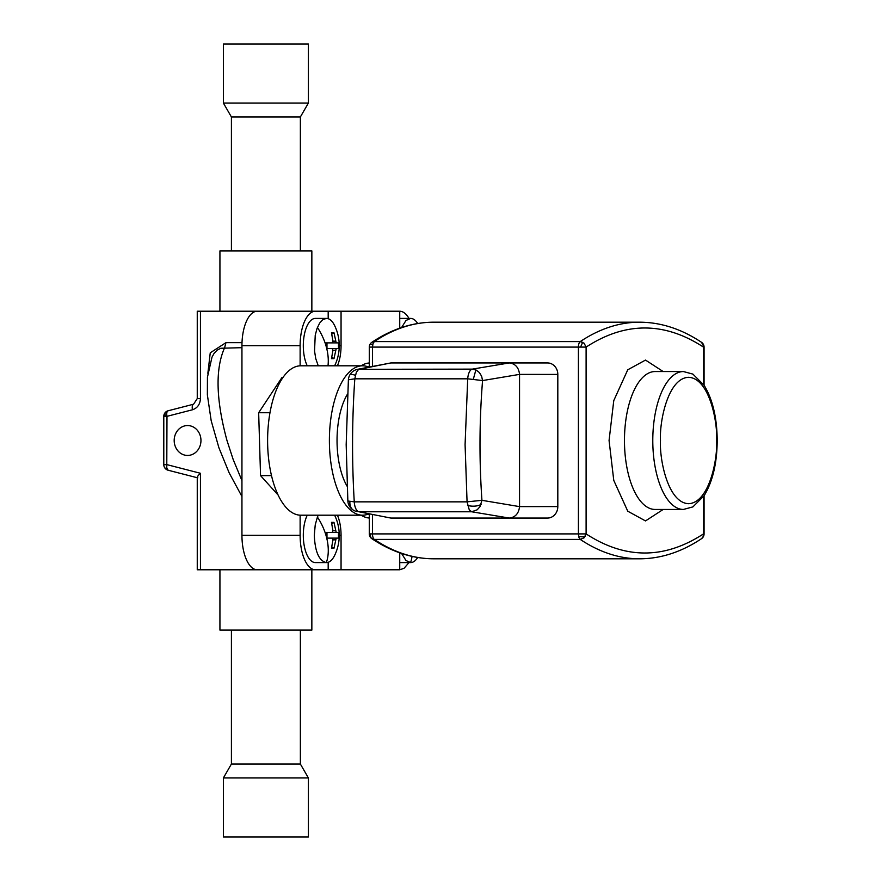 <?xml version="1.0" encoding="UTF-8"?>
<svg xmlns="http://www.w3.org/2000/svg" width="881" height="881" viewBox="0 0 881 881"><rect width="100%" height="100%" fill="white"/><g stroke="black" fill="none" stroke-linecap="round" stroke-linejoin="round"><path stroke-width="1.32" d="M231.417 630.102L231.417 764.025L300.366 764.025L300.366 630.102M231.417 764.025L223.378 777.956L308.405 777.956L300.366 764.025M223.378 777.956L223.378 836.95L308.405 836.95L308.405 777.956M300.366 250.898L300.366 116.975L231.417 116.975L231.417 250.898M300.366 116.975L308.405 103.044L223.378 103.044L231.417 116.975M308.405 103.044L308.405 44.05L223.378 44.05L223.378 103.044M347.852 501.003L354.261 501.851A430.919 191.353 -90 0 1 352.565 444.63A430.919 191.353 -90 0 1 354.812 378.819L356.365 372.178L358.578 369.447L390.845 362.939L357.631 369.304L472.304 369.128L476.081 370.02L479.352 372.509L481.632 376.209L482.568 380.57L467.712 378.819L354.812 378.819L348.391 379.788L346.178 444.63L347.852 501.003A11.486 11.486 0 0 0 353.688 510.341A11.486 8.7 -60.6 0 1 349.933 501.663M347.521 394.06A57.452 25.516 90 0 0 337.038 440.5A57.452 25.516 90 0 0 347.092 486.202M557.816 506.575L519.548 506.619L481.94 500.32L480.013 506.652L477.183 509.813L471.676 511.773L469.265 509.846L467.062 501.851L465.08 444.63L467.712 378.819A11.486 5.099 90 0 1 472.304 369.128L509.284 362.939L547.519 362.939A11.486 10.297 90 0 1 557.816 374.425L557.816 506.575A11.486 10.297 90 0 1 547.519 518.061L509.251 518.061L547.519 518.061M368.732 367.113A74.698 33.17 90 0 0 362.554 365.802L300.773 365.802A74.698 33.17 90 0 0 267.604 440.5A74.698 33.17 90 0 0 300.773 515.198L362.554 515.198A74.698 33.17 90 0 0 368.732 513.887M362.554 365.802A74.698 33.17 90 0 0 329.384 440.5A74.698 33.17 90 0 0 362.554 515.198M701.342 538.798L703.005 536.97L703.467 533.908C664.351 559.369 625.224 559.369 586.107 533.908L584.081 537.806L580.238 539.414L374.315 539.414L371.848 538.687C391.836 552.013 412.462 558.719 433.716 558.807L639.639 558.807A471.148 209.215 -90 0 1 580.238 539.414L578.916 537.344L578.41 533.908L369.293 533.908A5.749 5.749 0 0 0 371.848 538.687M703.467 384.314L703.467 347.092C664.351 321.62 625.224 321.62 586.107 347.092L372.487 347.092L372.487 366.375M639.639 558.807C660.904 558.719 681.531 552.013 701.507 538.687A5.749 5.749 0 0 0 704.073 533.908L703.467 533.908L703.467 496.686M704.073 385.217L704.073 347.092L701.507 342.313C681.531 328.987 660.904 322.281 639.639 322.193A471.148 209.215 90 0 0 580.238 341.586L584.081 343.194L586.107 347.092L586.107 533.908L578.41 533.908L578.41 347.092A5.749 2.555 -90 0 1 580.238 341.586L374.315 341.586A471.148 209.215 -90 0 1 433.716 322.193C412.462 322.281 391.836 328.987 371.848 342.313L374.315 341.586L372.993 343.656L372.487 347.092L369.293 347.092L369.293 367.003M519.548 506.619C518.755 513.502 515.341 517.323 509.284 518.061L390.845 518.061L358.875 511.773A11.486 5.099 -90 0 1 354.261 501.851L467.062 501.851L481.94 500.32C479.154 460.345 479.363 420.435 482.568 380.57L519.548 374.381L557.816 374.425M509.284 518.061L471.676 511.773L358.875 511.773L390.845 518.061M519.548 506.575L519.548 374.425M547.519 362.939L509.284 362.939C515.341 363.677 518.755 367.498 519.548 374.381M509.251 362.939L390.845 362.939M269.982 412.726L258.662 412.726L281.898 377.619L282.878 377.619M278.099 495.023L260.545 475.608L271.502 475.608M260.545 475.608L258.662 412.726M200.45 311.224L200.45 398.586L197.256 398.586L197.256 311.224L311.852 311.224L311.852 250.898L219.931 250.898L219.931 311.224M219.931 569.776L219.931 630.102L311.852 630.102L311.852 569.776L197.256 569.776L197.256 477.37M187.576 425.556A14.944 13.38 90 0 1 200.956 440.5A14.944 13.38 90 0 1 187.576 455.444A14.944 13.38 90 0 1 174.185 440.5A14.944 13.38 90 0 1 187.576 425.556M241.945 480.619L233.179 459.508L226.979 440.5C215.933 399.71 215.162 368.765 224.644 347.676L225.943 342.654L242.011 342.654M399.743 328.161L399.743 311.224A34.469 15.307 -90 0 1 408.982 318.404M300.124 515.176L300.124 535.307A34.469 15.307 90 0 0 315.431 569.776L257.252 569.776A34.469 15.307 90 0 1 241.945 535.307L241.945 345.693A34.469 15.307 90 0 1 257.252 311.224L315.431 311.224A34.469 15.307 90 0 0 300.124 345.693L300.124 365.824M399.743 311.224L315.431 311.224M315.431 569.776L399.743 569.776L404.071 568.289L408.982 562.596M207.861 373.291L210.251 352.818L225.943 342.654M241.945 347.676L220.735 348.259L217.122 350.198L214.127 353.303L212.002 357.146L207.442 377.145L207.365 394.875L211.187 420.711L218.929 447.812L229.137 472.8L241.945 496.521M164.384 464.661L166.983 464.661L200.45 473.273C197.498 476.037 196.639 477.557 197.851 477.843M200.45 398.586C200.086 404.357 197.432 408.09 192.465 409.775L166.983 416.339L166.773 467.767L168.106 470.223L197.256 477.733M168.381 410.744A5.749 2.489 75.6 0 0 168.106 410.777A5.749 2.489 75.6 0 0 166.983 416.339L163.789 416.339L163.789 464.661A5.749 5.749 0 0 0 163.932 465.928A5.749 5 167.2 0 1 163.833 464.661M341.057 311.224L341.057 345.693A28.732 12.752 -90 0 1 337.412 365.802M341.057 569.776L341.057 535.307A28.732 12.752 90 0 0 337.412 515.198M399.743 552.839L399.743 569.776M328.184 569.776L328.184 562.309M334.626 515.198A45.966 45.966 0 0 1 334.571 555.526A27.289 12.125 -90 0 1 326.433 562.596L315.431 562.596A27.289 12.125 -90 0 1 304.132 545.207A27.289 12.125 -90 0 1 307.238 515.198M328.184 311.224L328.184 318.691M307.238 365.802A27.289 12.125 -90 0 1 304.132 335.793A27.289 12.125 -90 0 1 315.431 318.404L326.433 318.404A27.289 12.125 -90 0 1 334.571 325.474A45.966 45.966 0 0 1 334.626 365.802M332.181 348.513L326.972 348.513L332.181 348.513L332.952 350.231L331.476 358.644L333.976 358.644L331.818 357.257M333.976 358.644L336.212 348.513L338.48 348.513L338.48 342.885L336.212 342.885L333.976 332.743L331.476 332.743L332.952 341.156L332.181 342.885L326.972 342.885L338.48 342.885M326.73 348.513L336.212 348.513M332.181 342.885L326.972 342.885L326.972 348.513L338.48 348.513M325.067 342.885L336.212 342.885M331.818 334.13L333.976 332.743M318.239 365.802L315.739 358.567L314.539 351.023L315.233 335.254L317.061 328.382L319.693 323.008L322.909 319.583L326.433 318.404M401.593 327.523L405.987 320.486L410.623 318.404A27.289 12.125 -90 0 1 417.682 323.514M332.181 538.115L326.972 538.115L332.181 538.115L332.952 539.844L331.476 548.257L333.976 548.257L331.818 546.87M333.976 548.257L336.212 538.115L338.48 538.115L338.48 532.487L336.212 532.487L333.976 522.356L331.476 522.356L332.952 530.769L332.181 532.487L326.972 532.487L326.972 538.115M326.73 538.115L336.212 538.115M325.067 532.487L336.212 532.487M332.181 532.487L326.972 532.487M331.818 523.743L333.976 522.356M317.413 517.059L315.233 524.856L314.308 535.307C315.035 551.88 319.065 560.977 326.433 562.596L326.344 562.596A45.966 30.141 59.2 0 0 317.413 517.059L318.239 515.198M417.682 557.486A27.289 12.125 -90 0 1 410.623 562.596L405.987 560.514L401.593 553.477M624.464 440.5A68.949 30.615 90 0 0 655.09 509.449L683.403 509.449A68.949 30.615 -90 0 1 652.788 440.5A68.949 30.615 -90 0 1 683.403 371.551L655.09 371.551A68.949 30.615 90 0 0 624.464 440.5M663.184 509.449L645.509 520.924L627.768 511.211L613.771 480.398L609.068 440.5L613.771 400.602L627.757 369.789L645.509 360.076L663.184 371.551M660.486 440.5C659.351 422.01 667.776 378.158 688.546 377.299C709.326 378.158 717.74 422.01 716.616 440.5C717.74 458.99 709.326 502.842 688.546 503.701C667.776 502.842 659.351 458.99 660.486 440.5M372.487 514.625L372.487 533.908A5.749 2.555 90 0 0 374.315 539.414A471.148 209.215 90 0 0 433.716 558.807M372.024 538.798A5.749 4.042 -59.5 0 1 370.703 533.908M585.248 536.364A5.749 2.764 -169.2 0 1 578.597 536.111M704.073 347.092A5.749 5.749 0 0 0 703.335 344.284A5.749 0.914 150.8 0 1 703.258 344.636M371.848 342.313A5.749 5.749 0 0 0 370.02 344.284A5.749 0.914 29.2 0 1 372.674 344.889M582.693 342.202L580.579 347.092M357.631 369.304A11.486 11.486 0 0 0 349.812 374.987A11.486 2.94 29.1 0 1 355.329 375.284M481.114 504.395A11.486 5.815 -176.2 0 1 467.558 505.441M475.872 369.921L473.35 379.116M241.945 345.693L300.124 345.693M241.945 535.307L300.124 535.307M200.45 473.273L200.45 569.776M192.465 409.775A5.749 2.489 -104.4 0 1 193.578 404.214L168.106 410.777A5.749 5.749 0 0 0 163.789 416.339M167.181 469.364A5.749 5 167.2 0 1 163.932 465.928A5.749 5.749 0 0 0 168.106 470.223M165.474 416.339A5.749 3.568 -127.8 0 1 166.013 411.801M369.293 518.028A77.561 34.447 -90 0 1 361.111 515.198M361.111 365.802A77.561 34.447 -90 0 1 369.293 362.972M369.293 366.265A74.698 33.17 90 0 0 367.762 366.738M367.762 514.262A74.698 33.17 90 0 0 369.293 514.735M339.251 535.307L341.057 535.307M339.251 345.693L341.057 345.693M332.952 350.231L335.452 350.231M332.952 341.156L335.452 341.156M317.413 327.457A45.966 30.141 59.2 0 1 327.985 365.802M332.952 539.844L335.452 539.844M332.952 530.769L335.452 530.769M412.055 556.396A45.966 30.141 59.2 0 1 410.546 562.596M683.403 509.449L692.895 506.894L704.15 495.662C712.674 481.61 717.024 463.219 717.211 440.5C717.024 417.781 712.674 399.39 704.15 385.338L692.895 374.106L683.403 371.551M704.073 533.908L704.073 495.783M369.293 533.908L369.293 513.997M433.716 322.193L639.639 322.193M197.256 398.586L193.578 404.214M410.623 318.404L399.743 318.404M410.623 562.596L399.743 562.596M703.335 344.284A5.749 5.749 0 0 0 701.507 342.313M370.02 344.284A5.749 5.749 0 0 0 369.293 347.092M349.812 374.987A11.486 11.486 0 0 0 348.391 379.788M353.688 510.341A11.486 11.486 0 0 0 357.102 511.597"/></g></svg>

